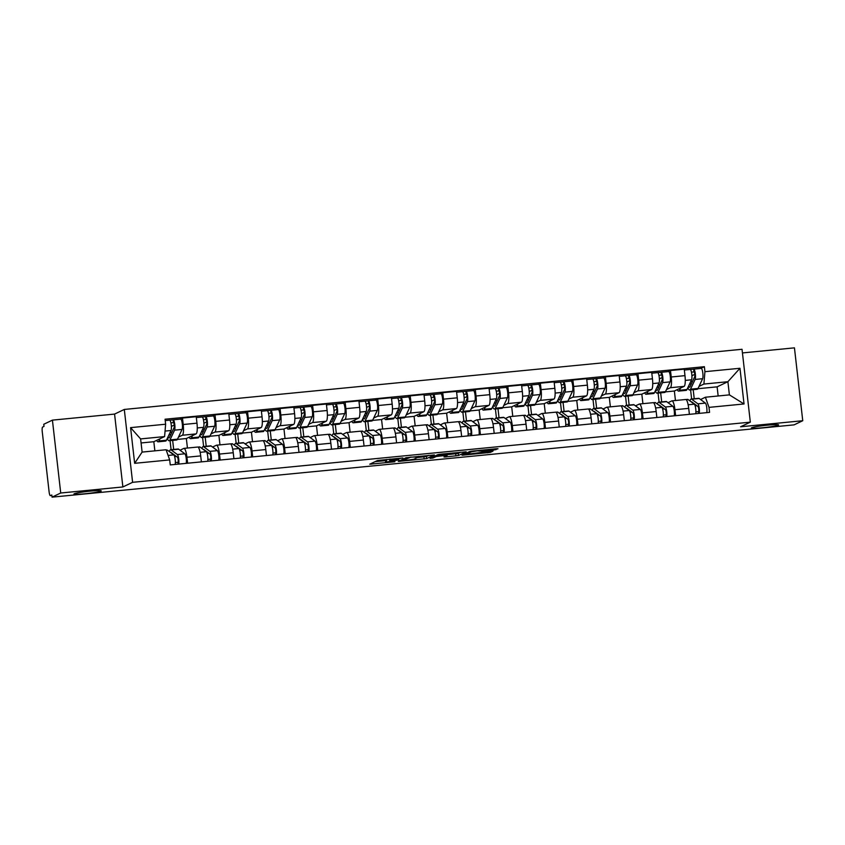 <?xml version="1.0" encoding="UTF-8"?>
<svg xmlns="http://www.w3.org/2000/svg" width="845" height="845" viewBox="0 0 845 845"><rect width="100%" height="100%" fill="white"/><g stroke="black" fill="none" stroke-linecap="round" stroke-linejoin="round"><path stroke-width="1.27" d="M402.875 457.969L377.514 460.493L369.772 464.201L394.911 461.761L385.647 462.152L398.893 459.87L389.767 460.124L402.875 457.969M751.627 427.771A13.721 1.025 173.5 0 0 751.342 428.024A13.721 1.025 173.5 0 0 763.626 427.654A13.721 1.025 173.5 0 0 778.319 425.172A13.721 1.025 173.5 0 0 778.604 424.919A13.721 1.025 173.5 0 0 766.32 425.288A13.721 1.025 173.5 0 0 751.627 427.771M74.254 493.755A13.721 1.025 173.5 0 0 73.969 494.008A13.721 1.025 173.5 0 0 86.253 493.638A13.721 1.025 173.5 0 0 100.946 491.156A13.721 1.025 173.5 0 0 101.242 490.903A13.721 1.025 173.5 0 0 88.947 491.272A13.721 1.025 173.5 0 0 74.254 493.755M493.353 450.195L497.99 448.758L496.364 448.748L472.218 451.103L469.736 451.505L461.993 455.223L490.28 452.424L492.941 451.145L491.272 451.177L466.102 454.378L471.288 451.853L477.319 450.839L483.013 451.198L493.353 450.195L493.226 449.054M122.874 486.952L114.571 414.082L52.422 420.134L60.724 493.005L122.874 486.952L132.602 482.315L750.328 422.151L740.6 426.778L802.75 420.725L794.068 424.866L52.052 497.145L51.809 495.022L50.383 495.677A4.288 0.908 -95.6 0 0 50.457 495.666M60.724 493.005L52.052 497.145M434.319 454.959L406.075 457.705L398.322 461.423L426.619 458.624L434.319 454.895M440.382 454.209L466.197 451.821L458.455 455.529L445.642 456.934L443.974 456.976L447.142 455.444L445.526 455.444L436.189 456.511L432.936 458.064L430.042 458.37L437.911 454.61L440.382 454.209M52.422 420.134L43.75 424.274L43.993 426.398L42.641 427.042A4.288 0.908 -95.6 0 0 42.25 431.7L49.105 491.832A4.288 0.908 -95.6 0 0 50.383 495.677M114.571 414.082L124.299 409.445L742.026 349.281L750.328 422.151M802.75 420.725L794.448 347.855L742.438 352.925M180.038 450.227L183.819 448.42A9.865 2.091 84.4 0 1 183.978 448.378A9.865 2.091 84.4 0 1 186.935 457.24L187.622 463.208M172.655 440.382L173.679 449.445M187.442 448.04L186.354 438.544L196.082 433.907A9.865 2.091 -95.6 0 0 196.98 423.176L183.207 424.517A9.865 2.091 84.4 0 1 182.319 435.249L178.475 437.076M183.207 424.517L182.478 418.043L180.165 419.141M171.091 449.698L170.056 440.636M169.38 434.668L169.317 434.129M201.385 461.877L200.698 455.899A9.865 2.091 -95.6 0 0 197.741 447.037L183.978 448.378M196.98 423.176L196.241 416.701L182.478 418.043M212.57 447.058L216.352 445.252A9.865 2.091 84.4 0 1 216.51 445.209A9.865 2.091 84.4 0 1 219.468 454.071L220.154 460.039M205.187 437.214L206.222 446.276M212.697 415.972L215.01 414.874L215.75 421.349A9.865 2.091 84.4 0 1 214.852 432.08L211.007 433.907M203.624 446.53L202.589 437.467M201.913 431.499L201.849 430.961M233.917 458.698L233.241 452.73A9.865 2.091 -95.6 0 0 230.273 443.868L216.51 445.209M219.975 444.871L218.897 435.376L228.615 430.739A9.865 2.091 -95.6 0 0 229.513 420.007L228.773 413.532L215.01 414.874M245.103 443.889L248.884 442.083A9.865 2.091 84.4 0 1 249.043 442.041A9.865 2.091 84.4 0 1 252.011 450.903L252.687 456.87M237.72 434.045L238.755 443.107M245.23 412.804L247.543 411.705L248.282 418.18A9.865 2.091 84.4 0 1 247.384 428.911L243.55 430.739M236.156 443.361L235.132 434.298M234.445 428.33L234.382 427.792M266.45 455.529L265.774 449.561A9.865 2.091 -95.6 0 0 262.806 440.699L249.043 442.041M252.507 441.703L251.43 432.207L261.147 427.57A9.865 2.091 -95.6 0 0 262.045 416.838L261.306 410.364L247.543 411.705M277.635 440.72L281.417 438.914A9.865 2.091 84.4 0 1 281.575 438.872A9.865 2.091 84.4 0 1 284.543 447.734L285.219 453.702M270.252 430.876L271.287 439.939M277.762 409.635L280.075 408.536L280.815 415.011A9.865 2.091 84.4 0 1 279.917 425.743L276.083 427.57M268.689 440.192L267.664 431.13M266.978 425.151L266.914 424.623M298.982 452.36L298.306 446.392A9.865 2.091 -95.6 0 0 295.338 437.53L281.575 438.872M285.04 438.534L283.962 429.038L293.68 424.401A9.865 2.091 -95.6 0 0 294.578 413.67L293.838 407.195L280.075 408.536M310.168 437.552L313.96 435.745A9.865 2.091 84.4 0 1 314.108 435.703A9.865 2.091 84.4 0 1 317.076 444.565L317.752 450.533M302.785 427.707L303.82 436.77M310.295 406.466L312.608 405.368L313.347 411.842A9.865 2.091 84.4 0 1 312.449 422.574L308.615 424.401M301.232 437.023L300.197 427.961M299.51 421.982L299.457 421.454M331.515 449.191L330.839 443.224A9.865 2.091 -95.6 0 0 327.881 434.362L314.108 435.703M317.572 435.365L316.495 425.869L326.223 421.232A9.865 2.091 -95.6 0 0 327.11 410.501L326.371 404.026L312.608 405.368M342.7 434.383L346.492 432.577A9.865 2.091 84.4 0 1 346.651 432.534A9.865 2.091 84.4 0 1 349.608 441.396L350.284 447.364M335.317 424.539L336.352 433.601M342.827 403.297L345.14 402.199L345.88 408.674A9.865 2.091 84.4 0 1 344.992 419.405L341.148 421.232M333.764 433.855L332.729 424.792M332.043 418.814L331.99 418.286M364.058 446.023L363.371 440.055A9.865 2.091 -95.6 0 0 360.414 431.193L346.651 432.534M350.105 432.196L349.027 422.701L358.755 418.064A9.865 2.091 -95.6 0 0 359.643 407.332L358.903 400.857L345.14 402.199M375.233 431.214L379.025 429.408A9.865 2.091 84.4 0 1 379.183 429.366A9.865 2.091 84.4 0 1 382.141 438.228L382.827 444.195M367.85 421.37L368.885 430.432M375.36 400.129L377.673 399.03L378.412 405.505A9.865 2.091 84.4 0 1 377.525 416.236L373.68 418.064M366.297 430.686L365.262 421.623M364.586 415.645L364.522 415.117M396.59 442.854L395.904 436.886A9.865 2.091 -95.6 0 0 392.946 428.024L379.183 429.366M382.648 429.028L381.56 419.532L391.288 414.895A9.865 2.091 -95.6 0 0 392.175 404.163L391.436 397.689L377.673 399.03M407.776 428.045L411.557 426.239A9.865 2.091 84.4 0 1 411.716 426.197A9.865 2.091 84.4 0 1 414.673 435.059L415.36 441.027M400.393 418.201L401.417 427.264M407.892 396.96L410.205 395.861L410.945 402.336A9.865 2.091 84.4 0 1 410.057 413.068L406.213 414.895M398.829 427.517L397.794 418.455M397.118 412.476L397.055 411.948M429.123 439.685L428.436 433.717A9.865 2.091 -95.6 0 0 425.479 424.855L411.716 426.197M415.18 425.859L414.092 416.363L423.82 411.726A9.865 2.091 -95.6 0 0 424.708 400.995L423.979 394.52L410.205 395.861M440.308 424.877L444.09 423.07A9.865 2.091 84.4 0 1 444.248 423.028A9.865 2.091 84.4 0 1 447.206 431.89L447.892 437.858M432.925 415.032L433.95 424.095M440.435 393.791L442.748 392.693L443.477 399.167A9.865 2.091 84.4 0 1 442.59 409.899L438.745 411.726M431.362 424.348L430.327 415.286M429.651 409.307L429.587 408.779M461.655 436.516L460.969 430.549A9.865 2.091 -95.6 0 0 458.011 421.687L444.248 423.028M447.713 422.69L446.625 413.194L456.353 408.558A9.865 2.091 -95.6 0 0 457.251 397.826L456.511 391.351L442.748 392.693M472.841 421.708L476.622 419.902A9.865 2.091 84.4 0 1 476.781 419.859A9.865 2.091 84.4 0 1 479.738 428.721L480.425 434.689M465.458 411.864L466.493 420.926M472.968 390.622L475.281 389.524L476.02 395.999A9.865 2.091 84.4 0 1 475.122 406.73L471.278 408.558M463.894 421.18L462.859 412.117M462.183 406.139L462.12 405.611M494.188 433.348L493.512 427.38A9.865 2.091 -95.6 0 0 490.544 418.518L476.781 419.859M480.245 419.521L479.168 410.026L488.885 405.389A9.865 2.091 -95.6 0 0 489.783 394.657L489.044 388.182L475.281 389.524M505.373 418.539L509.155 416.733A9.865 2.091 84.4 0 1 509.313 416.691A9.865 2.091 84.4 0 1 512.281 425.553L512.957 431.52M497.99 408.695L499.025 417.757M505.5 387.454L507.813 386.355L508.553 392.83A9.865 2.091 84.4 0 1 507.655 403.561L503.821 405.389M496.427 418.011L495.402 408.948M494.716 402.97L494.652 402.442M526.72 430.179L526.044 424.211A9.865 2.091 -95.6 0 0 523.076 415.349L509.313 416.691M512.778 416.353L511.7 406.857L521.418 402.22A9.865 2.091 -95.6 0 0 522.316 391.488L521.576 385.014L507.813 386.355M537.906 415.37L541.687 413.564A9.865 2.091 84.4 0 1 541.846 413.522A9.865 2.091 84.4 0 1 544.814 422.384L545.49 428.352M530.523 405.526L531.558 414.589M538.033 384.285L540.346 383.186L541.085 389.661A9.865 2.091 84.4 0 1 540.187 400.393L536.353 402.22M528.959 414.842L527.935 405.78M527.248 399.801L527.185 399.273M559.253 427.01L558.577 421.042A9.865 2.091 -95.6 0 0 555.609 412.18L541.846 413.522M545.31 413.184L544.233 403.688L553.95 399.051A9.865 2.091 -95.6 0 0 554.848 388.32L554.109 381.845L540.346 383.186M570.438 412.202L574.23 410.395A9.865 2.091 84.4 0 1 574.378 410.353A9.865 2.091 84.4 0 1 577.346 419.215L578.022 425.183M563.055 402.357L564.09 411.42M570.565 381.116L572.878 380.018L573.618 386.492A9.865 2.091 84.4 0 1 572.72 397.224L568.886 399.051M561.502 411.673L560.467 402.611M559.781 396.632L559.728 396.104M591.785 423.841L591.109 417.874A9.865 2.091 -95.6 0 0 588.152 409.012L574.378 410.353M577.843 410.015L576.765 400.519L586.493 395.882A9.865 2.091 -95.6 0 0 587.381 385.151L586.641 378.676L572.878 380.018M602.971 409.033L606.763 407.227A9.865 2.091 84.4 0 1 606.921 407.184A9.865 2.091 84.4 0 1 609.879 416.046L610.555 422.014M595.588 399.189L596.623 408.251M603.098 377.947L605.411 376.849L606.15 383.324A9.865 2.091 84.4 0 1 605.263 394.055L601.418 395.882M594.035 408.505L593 399.442M592.313 393.464L592.26 392.936M624.328 420.673L623.642 414.705A9.865 2.091 -95.6 0 0 620.684 405.843L606.921 407.184M610.375 406.846L609.298 397.351L619.026 392.714A9.865 2.091 -95.6 0 0 619.913 381.982L619.174 375.507L605.411 376.849M635.503 405.864L639.295 404.058A9.865 2.091 84.4 0 1 639.454 404.016A9.865 2.091 84.4 0 1 642.411 412.878L643.098 418.845M628.12 396.02L629.155 405.082M635.63 374.779L637.943 373.68L638.683 380.155A9.865 2.091 84.4 0 1 637.795 390.886L633.951 392.714M626.567 405.336L625.532 396.273M624.856 390.295L624.793 389.767M656.861 417.504L656.174 411.536A9.865 2.091 -95.6 0 0 653.217 402.674L639.454 404.016M642.918 403.678L641.83 394.182L651.558 389.545A9.865 2.091 -95.6 0 0 652.446 378.813L651.706 372.339L637.943 373.68M668.046 402.695L671.828 400.889A9.865 2.091 84.4 0 1 671.986 400.847A9.865 2.091 84.4 0 1 674.944 409.709L675.63 415.677M660.663 392.851L661.688 401.914M668.163 371.61L670.476 370.511L671.215 376.986A9.865 2.091 84.4 0 1 670.328 387.718L666.483 389.545M659.1 402.167L658.065 393.105M657.389 387.126L657.326 386.598M689.393 414.335L688.707 408.367A9.865 2.091 -95.6 0 0 685.749 399.505L671.986 400.847M675.451 400.509L674.363 391.013L684.091 386.376A9.865 2.091 -95.6 0 0 684.978 375.645L684.249 369.17L670.476 370.511M674.363 391.013L665.374 391.89M641.83 394.182L632.842 395.059M609.298 397.351L600.299 398.227M576.765 400.519L567.766 401.396M544.233 403.688L535.234 404.565M511.7 406.857L502.701 407.734M479.168 410.026L470.169 410.902M446.625 413.194L437.636 414.071M414.092 416.363L405.104 417.24M381.56 419.532L372.571 420.409M349.027 422.701L340.028 423.577M316.495 425.869L307.495 426.746M283.962 429.038L274.963 429.915M251.43 432.207L242.43 433.084M218.897 435.376L209.898 436.252M186.354 438.544L177.365 439.421M154.867 450.85L153.822 441.713L164.595 436.58L140.608 438.914L142.118 452.086L166.095 449.751L169.687 459.912L170.257 464.908L709.568 412.371L708.997 407.374L705.406 397.224L729.393 394.879L727.894 381.708L703.906 384.053L699.016 386.376M153.822 441.713L141.073 442.96M169.687 459.912L134.651 463.324L130.584 427.633L165.62 424.222L164.595 436.58M703.906 384.053L704.931 371.684L704.371 366.698L165.06 419.226L165.62 424.222M704.931 371.684L739.966 368.272L744.033 403.963L708.997 407.374M132.602 482.315L124.299 409.445M718.155 395.978L717.12 386.841L727.894 381.708L739.966 368.272M700.579 399.527L705.406 397.224M717.12 386.841L697.907 388.711M693.196 389.682L694.22 398.745M700.706 368.441L704.371 366.698M691.632 398.998L690.597 389.936M689.921 383.957L689.858 383.429M134.651 463.324L142.118 452.086M130.584 427.633L140.608 438.914M729.393 394.879L744.033 403.963M386.609 459.448L386.429 461.719M385.647 462.152L385.404 460.018L386.186 459.595M375.053 461.666L385.478 460.652M417.43 457.536L426.376 456.501L428.848 455.328M410.205 457.377L401.671 460.905L413.733 459.3L418.497 456.976L410.174 457.145M460.673 452.233L458.212 453.406L458.455 455.529M449.255 454.441L458.212 453.406M450.385 453.902L445.463 453.945L437.604 455.856L446.128 455.159L450.385 453.902M167.901 437.129A10.077 2.144 -95.6 0 0 168.884 437.953A10.077 2.144 -95.6 0 0 169.539 437.298L174.123 427.549A2.577 0.549 -95.6 0 0 174.197 424.665A2.577 0.549 -95.6 0 0 173.457 422.595A2.577 0.549 -95.6 0 0 173.415 422.606L173.098 419.849A5.366 1.141 -95.6 0 1 173.183 419.828L180.693 419.088A5.366 1.141 -95.6 0 0 180.608 419.12M169.053 434.7L170.848 434.52M167.299 438.418A12.865 2.736 -95.6 0 0 169.148 440.731A12.865 2.736 -95.6 0 0 169.993 439.896L174.577 430.147A5.366 1.141 -95.6 0 0 174.735 424.137A5.366 1.141 -95.6 0 0 173.183 419.828M169.148 440.731L176.658 440.002A12.865 2.736 -95.6 0 0 177.503 439.157L182.076 429.418A5.366 1.141 -95.6 0 0 182.235 423.408A5.366 1.141 -95.6 0 0 180.693 419.088M171.366 426.429L174.239 425.056M170.901 422.859L173.5 422.606M156.642 440.372A12.865 2.736 -95.6 0 0 158.1 441.808L165.609 441.069A12.865 2.736 -95.6 0 0 166.444 440.234L171.028 430.496A5.366 1.141 -95.6 0 0 171.186 424.486A5.366 1.141 -95.6 0 0 169.634 420.166A5.366 1.141 -95.6 0 0 169.549 420.197M158.1 441.808A12.865 2.736 -95.6 0 0 158.934 440.974L159.969 438.787M169.729 420.176L173.098 419.849M169.993 432.682L170.838 432.281L170.711 431.161M170.838 432.281L170.151 432.344M166.243 450.174L167.056 450.089A12.865 2.736 84.4 0 1 167.585 450.269L173.806 454.874A5.366 1.141 84.4 0 1 175.105 458.898A5.366 1.141 84.4 0 1 175.179 464.423M170.701 452.571A10.077 2.144 84.4 0 1 170.87 452.519A10.077 2.144 84.4 0 1 171.292 452.666L177.503 457.261A2.577 0.549 84.4 0 1 178.2 459.881A2.577 0.549 84.4 0 1 177.936 462.342L175.348 462.595M176.394 456.437L174.63 456.617M169.401 451.61A12.865 2.736 84.4 0 1 170.606 449.751A12.865 2.736 84.4 0 1 171.134 449.931L177.355 454.525A5.366 1.141 84.4 0 1 178.644 458.55A5.366 1.141 84.4 0 1 178.728 464.074M170.606 449.751L178.105 449.012A12.865 2.736 84.4 0 1 178.644 449.191L184.854 453.797A5.366 1.141 84.4 0 1 186.153 457.821A5.366 1.141 84.4 0 1 186.238 463.345M177.936 462.342L178.147 464.137M200.445 433.96A10.077 2.144 -95.6 0 0 201.416 434.784A10.077 2.144 -95.6 0 0 202.071 434.129L206.655 424.38A2.577 0.549 -95.6 0 0 206.729 421.497A2.577 0.549 -95.6 0 0 205.99 419.426A2.577 0.549 -95.6 0 0 205.948 419.437L205.631 416.68A5.366 1.141 -95.6 0 1 205.715 416.659L213.225 415.92A5.366 1.141 -95.6 0 0 213.141 415.951M201.585 431.531L203.381 431.351M199.832 435.249A12.865 2.736 -95.6 0 0 201.68 437.562A12.865 2.736 -95.6 0 0 202.525 436.728L207.109 426.978A5.366 1.141 -95.6 0 0 207.268 420.968A5.366 1.141 -95.6 0 0 205.715 416.659M201.68 437.562L209.19 436.823A12.865 2.736 -95.6 0 0 210.035 435.988L214.619 426.25A5.366 1.141 -95.6 0 0 214.767 420.24A5.366 1.141 -95.6 0 0 213.225 415.92M203.898 423.26L206.771 421.887M203.434 419.69L206.032 419.437M189.174 437.203A12.865 2.736 -95.6 0 0 190.632 438.639L198.142 437.9A12.865 2.736 -95.6 0 0 198.976 437.066L203.56 427.327A5.366 1.141 -95.6 0 0 203.719 421.317A5.366 1.141 -95.6 0 0 202.166 416.997A5.366 1.141 -95.6 0 0 202.082 417.029M190.632 438.639A12.865 2.736 -95.6 0 0 191.477 437.805L192.502 435.619M202.261 417.007L205.631 416.68M202.536 429.513L203.37 429.112L203.244 427.992M203.37 429.112L202.694 429.175M232.977 430.792A10.077 2.144 -95.6 0 0 233.949 431.615A10.077 2.144 -95.6 0 0 234.604 430.961L239.188 421.211A2.577 0.549 -95.6 0 0 239.262 418.328A2.577 0.549 -95.6 0 0 238.522 416.258A2.577 0.549 -95.6 0 0 238.48 416.268L238.163 413.511A5.366 1.141 -95.6 0 1 238.248 413.49L245.758 412.751A5.366 1.141 -95.6 0 0 245.673 412.782M234.118 428.362L235.913 428.183M232.375 432.08A12.865 2.736 -95.6 0 0 234.213 434.393A12.865 2.736 -95.6 0 0 235.058 433.559L239.642 423.81A5.366 1.141 -95.6 0 0 239.8 417.8A5.366 1.141 -95.6 0 0 238.248 413.49M234.213 434.393L241.723 433.654A12.865 2.736 -95.6 0 0 242.568 432.82L247.152 423.081A5.366 1.141 -95.6 0 0 247.31 417.071A5.366 1.141 -95.6 0 0 245.758 412.751M236.442 420.092L239.315 418.719M235.966 416.511L238.565 416.268M221.707 434.034A12.865 2.736 -95.6 0 0 223.164 435.471L230.674 434.731A12.865 2.736 -95.6 0 0 231.519 433.897L236.093 424.158A5.366 1.141 -95.6 0 0 236.251 418.148A5.366 1.141 -95.6 0 0 234.709 413.828A5.366 1.141 -95.6 0 0 234.614 413.86M223.164 435.471A12.865 2.736 -95.6 0 0 224.01 434.636L225.034 432.45M234.794 413.839L238.163 413.511M235.068 426.345L235.913 425.943L235.776 424.824M235.913 425.943L235.227 426.007M197.983 447.079L199.589 446.92A12.865 2.736 84.4 0 1 200.128 447.1L206.338 451.705A5.366 1.141 84.4 0 1 207.638 455.73A5.366 1.141 84.4 0 1 207.712 461.254M203.233 449.403A10.077 2.144 84.4 0 1 203.402 449.35A10.077 2.144 84.4 0 1 203.825 449.498L210.035 454.092A2.577 0.549 84.4 0 1 210.743 456.712A2.577 0.549 84.4 0 1 210.468 459.173L207.881 459.426M208.926 453.269L207.173 453.448M201.934 448.441A12.865 2.736 84.4 0 1 203.138 446.582A12.865 2.736 84.4 0 1 203.666 446.762L209.887 451.357A5.366 1.141 84.4 0 1 211.176 455.381A5.366 1.141 84.4 0 1 211.261 460.905M203.138 446.582L210.637 445.843A12.865 2.736 84.4 0 1 211.176 446.023L217.397 450.628A5.366 1.141 84.4 0 1 218.686 454.652A5.366 1.141 84.4 0 1 218.77 460.176M210.468 459.173L210.68 460.969M230.527 443.91L232.121 443.752A12.865 2.736 84.4 0 1 232.66 443.931L238.871 448.537A5.366 1.141 84.4 0 1 240.17 452.561A5.366 1.141 84.4 0 1 240.255 458.085M235.766 446.234A10.077 2.144 84.4 0 1 235.935 446.181A10.077 2.144 84.4 0 1 236.357 446.329L242.568 450.924A2.577 0.549 84.4 0 1 243.275 453.543A2.577 0.549 84.4 0 1 243.001 456.004L240.413 456.258M241.459 450.1L239.705 450.279M234.466 445.273A12.865 2.736 84.4 0 1 235.67 443.414A12.865 2.736 84.4 0 1 236.199 443.593L242.42 448.188A5.366 1.141 84.4 0 1 243.709 452.212A5.366 1.141 84.4 0 1 243.793 457.736M235.67 443.414L243.18 442.674A12.865 2.736 84.4 0 1 243.709 442.854L249.93 447.459A5.366 1.141 84.4 0 1 251.218 451.483A5.366 1.141 84.4 0 1 251.303 457.008M243.001 456.004L243.212 457.8M265.51 427.623A10.077 2.144 -95.6 0 0 266.481 428.447A10.077 2.144 -95.6 0 0 267.136 427.792L271.72 418.043A2.577 0.549 -95.6 0 0 271.794 415.159A2.577 0.549 -95.6 0 0 271.055 413.089A2.577 0.549 -95.6 0 0 271.013 413.099L270.696 410.343A5.366 1.141 -95.6 0 1 270.78 410.321L278.29 409.582A5.366 1.141 -95.6 0 0 278.206 409.614M266.65 425.193L268.446 425.014M264.907 428.911A12.865 2.736 -95.6 0 0 266.756 431.225A12.865 2.736 -95.6 0 0 267.59 430.39L272.174 420.641A5.366 1.141 -95.6 0 0 272.333 414.631A5.366 1.141 -95.6 0 0 270.78 410.321M266.756 431.225L274.255 430.485A12.865 2.736 -95.6 0 0 275.1 429.651L279.684 419.912A5.366 1.141 -95.6 0 0 279.843 413.902A5.366 1.141 -95.6 0 0 278.29 409.582M268.974 416.923L271.847 415.55M268.509 413.342L271.097 413.099M254.239 430.865A12.865 2.736 -95.6 0 0 255.697 432.302L263.207 431.563A12.865 2.736 -95.6 0 0 264.052 430.728L268.625 420.99A5.366 1.141 -95.6 0 0 268.784 414.979A5.366 1.141 -95.6 0 0 267.242 410.659A5.366 1.141 -95.6 0 0 267.157 410.691M255.697 432.302A12.865 2.736 -95.6 0 0 256.542 431.468L257.567 429.281M267.326 410.67L270.696 410.343M267.601 423.176L268.446 422.775L268.319 421.655M268.446 422.775L267.759 422.838M298.042 424.454A10.077 2.144 -95.6 0 0 299.014 425.278A10.077 2.144 -95.6 0 0 299.679 424.623L304.253 414.874A2.577 0.549 -95.6 0 0 304.327 411.99A2.577 0.549 -95.6 0 0 303.587 409.92A2.577 0.549 -95.6 0 0 303.545 409.931L303.228 407.174A5.366 1.141 -95.6 0 1 303.313 407.153L310.823 406.413A5.366 1.141 -95.6 0 0 310.738 406.445M299.183 422.014L300.978 421.845M297.44 425.743A12.865 2.736 -95.6 0 0 299.288 428.056A12.865 2.736 -95.6 0 0 300.123 427.221L304.707 417.472A5.366 1.141 -95.6 0 0 304.865 411.462A5.366 1.141 -95.6 0 0 303.313 407.153M299.288 428.056L306.788 427.316A12.865 2.736 -95.6 0 0 307.633 426.482L312.217 416.743A5.366 1.141 -95.6 0 0 312.375 410.733A5.366 1.141 -95.6 0 0 310.823 406.413M301.507 413.754L304.38 412.381M301.042 410.174L303.63 409.931M286.782 427.697A12.865 2.736 -95.6 0 0 288.229 429.133L295.739 428.394A12.865 2.736 -95.6 0 0 296.584 427.559L301.158 417.821A5.366 1.141 -95.6 0 0 301.316 411.811A5.366 1.141 -95.6 0 0 299.774 407.491A5.366 1.141 -95.6 0 0 299.69 407.522M288.229 429.133A12.865 2.736 -95.6 0 0 289.075 428.288L290.099 426.112M299.859 407.501L303.228 407.174M300.133 420.007L300.978 419.606L300.852 418.486M300.978 419.606L300.292 419.669M330.575 421.285A10.077 2.144 -95.6 0 0 331.546 422.109A10.077 2.144 -95.6 0 0 332.212 421.454L336.785 411.705A2.577 0.549 -95.6 0 0 336.87 408.822A2.577 0.549 -95.6 0 0 336.12 406.751A2.577 0.549 -95.6 0 0 336.078 406.762L335.771 404.005A5.366 1.141 -95.6 0 1 335.856 403.984L343.355 403.245A5.366 1.141 -95.6 0 0 343.271 403.276M331.726 418.845L333.511 418.676M329.972 422.574A12.865 2.736 -95.6 0 0 331.821 424.887A12.865 2.736 -95.6 0 0 332.666 424.053L337.239 414.303A5.366 1.141 -95.6 0 0 337.398 408.293A5.366 1.141 -95.6 0 0 335.856 403.984M331.821 424.887L339.331 424.148A12.865 2.736 -95.6 0 0 340.165 423.313L344.749 413.575A5.366 1.141 -95.6 0 0 344.908 407.565A5.366 1.141 -95.6 0 0 343.355 403.245M334.039 410.585L336.912 409.212M333.574 407.005L336.162 406.762M319.315 424.528A12.865 2.736 -95.6 0 0 320.762 425.964L328.272 425.225A12.865 2.736 -95.6 0 0 329.117 424.391L333.701 414.652A5.366 1.141 -95.6 0 0 333.849 408.642A5.366 1.141 -95.6 0 0 332.307 404.322A5.366 1.141 -95.6 0 0 332.222 404.343M320.762 425.964A12.865 2.736 -95.6 0 0 321.607 425.119L322.632 422.944M332.391 404.332L335.771 404.005M332.666 416.838L333.511 416.437L333.384 415.317M333.511 416.437L332.824 416.5M263.059 440.741L264.654 440.583A12.865 2.736 84.4 0 1 265.193 440.763L271.403 445.368A5.366 1.141 84.4 0 1 272.703 449.392A5.366 1.141 84.4 0 1 272.787 454.916M268.298 443.065A10.077 2.144 84.4 0 1 268.467 443.012A10.077 2.144 84.4 0 1 268.89 443.16L275.111 447.755A2.577 0.549 84.4 0 1 275.808 450.374A2.577 0.549 84.4 0 1 275.544 452.835L272.946 453.089M274.002 446.931L272.238 447.111M266.999 442.104A12.865 2.736 84.4 0 1 268.203 440.245A12.865 2.736 84.4 0 1 268.742 440.425L274.952 445.019A5.366 1.141 84.4 0 1 276.252 449.044A5.366 1.141 84.4 0 1 276.326 454.568M268.203 440.245L275.713 439.506A12.865 2.736 84.4 0 1 276.241 439.685L282.462 444.29A5.366 1.141 84.4 0 1 283.751 448.315A5.366 1.141 84.4 0 1 283.836 453.839M275.544 452.835L275.745 454.631M295.592 437.573L297.186 437.414A12.865 2.736 84.4 0 1 297.725 437.594L303.936 442.199A5.366 1.141 84.4 0 1 305.235 446.223A5.366 1.141 84.4 0 1 305.32 451.748M300.831 439.896A10.077 2.144 84.4 0 1 301.01 439.844A10.077 2.144 84.4 0 1 301.422 439.991L307.643 444.586A2.577 0.549 84.4 0 1 308.34 447.206A2.577 0.549 84.4 0 1 308.076 449.667L305.478 449.92M306.534 443.762L304.77 443.942M299.542 438.935A12.865 2.736 84.4 0 1 300.736 437.076A12.865 2.736 84.4 0 1 301.274 437.256L307.485 441.85A5.366 1.141 84.4 0 1 308.784 445.875A5.366 1.141 84.4 0 1 308.858 451.399M300.736 437.076L308.245 436.337A12.865 2.736 84.4 0 1 308.774 436.516L314.995 441.122A5.366 1.141 84.4 0 1 316.283 445.146A5.366 1.141 84.4 0 1 316.368 450.67M308.076 449.667L308.277 451.462M328.124 434.404L329.719 434.245A12.865 2.736 84.4 0 1 330.258 434.425L336.479 439.03A5.366 1.141 84.4 0 1 337.768 443.055A5.366 1.141 84.4 0 1 337.852 448.579M333.363 436.728A10.077 2.144 84.4 0 1 333.543 436.675A10.077 2.144 84.4 0 1 333.955 436.812L340.176 441.417A2.577 0.549 84.4 0 1 340.873 444.037A2.577 0.549 84.4 0 1 340.609 446.498L338.011 446.741M339.067 440.594L337.303 440.773M332.074 435.766A12.865 2.736 84.4 0 1 333.268 433.907A12.865 2.736 84.4 0 1 333.807 434.076L340.017 438.682A5.366 1.141 84.4 0 1 341.317 442.706A5.366 1.141 84.4 0 1 341.401 448.23M333.268 433.907L340.778 433.168A12.865 2.736 84.4 0 1 341.317 433.348L347.527 437.953A5.366 1.141 84.4 0 1 348.827 441.977A5.366 1.141 84.4 0 1 348.9 447.501M340.609 446.498L340.81 448.294M363.107 418.117A10.077 2.144 -95.6 0 0 364.079 418.94A10.077 2.144 -95.6 0 0 364.744 418.286L369.318 408.536A2.577 0.549 -95.6 0 0 369.402 405.653A2.577 0.549 -95.6 0 0 368.652 403.583A2.577 0.549 -95.6 0 0 368.61 403.593L368.304 400.836A5.366 1.141 -95.6 0 1 368.388 400.805L375.898 400.076A5.366 1.141 -95.6 0 0 375.803 400.107M364.258 415.677L366.043 415.508M362.505 419.405A12.865 2.736 -95.6 0 0 364.353 421.718A12.865 2.736 -95.6 0 0 365.198 420.884L369.772 411.135A5.366 1.141 -95.6 0 0 369.93 405.125A5.366 1.141 -95.6 0 0 368.388 400.805M364.353 421.718L371.863 420.979A12.865 2.736 -95.6 0 0 372.698 420.145L377.282 410.406A5.366 1.141 -95.6 0 0 377.44 404.396A5.366 1.141 -95.6 0 0 375.898 400.076M366.572 407.417L369.445 406.044M366.107 403.836L368.695 403.583M351.847 421.359A12.865 2.736 -95.6 0 0 353.294 422.796L360.804 422.056A12.865 2.736 -95.6 0 0 361.649 421.222L366.234 411.473A5.366 1.141 -95.6 0 0 366.392 405.473A5.366 1.141 -95.6 0 0 364.839 401.153A5.366 1.141 -95.6 0 0 364.755 401.174M353.294 422.796A12.865 2.736 -95.6 0 0 354.139 421.951L355.164 419.775M364.924 401.164L368.304 400.836M365.198 413.67L366.043 413.268L365.917 412.149M366.043 413.268L365.357 413.332M360.657 431.235L362.262 431.077A12.865 2.736 84.4 0 1 362.79 431.256L369.011 435.862A5.366 1.141 84.4 0 1 370.3 439.886A5.366 1.141 84.4 0 1 370.385 445.41M365.906 433.559A10.077 2.144 84.4 0 1 366.075 433.506A10.077 2.144 84.4 0 1 366.498 433.643L372.708 438.249A2.577 0.549 84.4 0 1 373.405 440.868A2.577 0.549 84.4 0 1 373.141 443.329L370.554 443.572M371.599 437.425L369.835 437.604M364.607 432.598A12.865 2.736 84.4 0 1 365.8 430.728A12.865 2.736 84.4 0 1 366.339 430.908L372.55 435.513A5.366 1.141 84.4 0 1 373.849 439.537A5.366 1.141 84.4 0 1 373.934 445.061M365.8 430.728L373.31 429.999A12.865 2.736 84.4 0 1 373.849 430.179L380.06 434.784A5.366 1.141 84.4 0 1 381.359 438.808A5.366 1.141 84.4 0 1 381.433 444.333M373.141 443.329L373.342 445.125M395.64 414.948A10.077 2.144 -95.6 0 0 396.611 415.772A10.077 2.144 -95.6 0 0 397.277 415.117L401.861 405.368A2.577 0.549 -95.6 0 0 401.935 402.484A2.577 0.549 -95.6 0 0 401.185 400.414A2.577 0.549 -95.6 0 0 401.153 400.424L400.836 397.668A5.366 1.141 -95.6 0 1 400.921 397.636L408.431 396.907A5.366 1.141 -95.6 0 0 408.346 396.939M396.791 412.508L398.587 412.339M395.037 416.236A12.865 2.736 -95.6 0 0 396.886 418.55A12.865 2.736 -95.6 0 0 397.731 417.705L402.304 407.966A5.366 1.141 -95.6 0 0 402.463 401.956A5.366 1.141 -95.6 0 0 400.921 397.636M396.886 418.55L404.396 417.81A12.865 2.736 -95.6 0 0 405.241 416.976L409.814 407.237A5.366 1.141 -95.6 0 0 409.973 401.227A5.366 1.141 -95.6 0 0 408.431 396.907M399.104 404.248L401.977 402.875M398.639 400.667L401.227 400.414M384.38 418.19A12.865 2.736 -95.6 0 0 385.838 419.627L393.337 418.888A12.865 2.736 -95.6 0 0 394.182 418.053L398.766 408.304A5.366 1.141 -95.6 0 0 398.924 402.304A5.366 1.141 -95.6 0 0 397.372 397.984A5.366 1.141 -95.6 0 0 397.287 398.006M385.838 419.627A12.865 2.736 -95.6 0 0 386.672 418.782L387.697 416.606M397.467 397.995L400.836 397.668M397.731 410.501L398.576 410.1L398.449 408.98M398.576 410.1L397.889 410.163M393.189 428.066L394.795 427.908A12.865 2.736 84.4 0 1 395.323 428.088L401.544 432.693A5.366 1.141 84.4 0 1 402.833 436.717A5.366 1.141 84.4 0 1 402.917 442.241M398.439 430.39A10.077 2.144 84.4 0 1 398.608 430.337A10.077 2.144 84.4 0 1 399.03 430.475L405.241 435.08A2.577 0.549 84.4 0 1 405.938 437.699A2.577 0.549 84.4 0 1 405.674 440.161L403.086 440.403M404.132 434.256L402.368 434.436M397.139 429.429A12.865 2.736 84.4 0 1 398.333 427.559A12.865 2.736 84.4 0 1 398.872 427.739L405.082 432.344A5.366 1.141 84.4 0 1 406.382 436.369A5.366 1.141 84.4 0 1 406.466 441.893M398.333 427.559L405.843 426.831A12.865 2.736 84.4 0 1 406.382 427.01L412.592 431.615A5.366 1.141 84.4 0 1 413.892 435.64A5.366 1.141 84.4 0 1 413.976 441.164M405.674 440.161L405.875 441.956M428.172 411.779A10.077 2.144 -95.6 0 0 429.154 412.603A10.077 2.144 -95.6 0 0 429.809 411.948L434.393 402.199A2.577 0.549 -95.6 0 0 434.467 399.315A2.577 0.549 -95.6 0 0 433.728 397.245A2.577 0.549 -95.6 0 0 433.686 397.256L433.369 394.499A5.366 1.141 -95.6 0 1 433.453 394.467L440.963 393.738A5.366 1.141 -95.6 0 0 440.879 393.759M429.323 409.339L431.119 409.17M427.57 413.068A12.865 2.736 -95.6 0 0 429.418 415.381A12.865 2.736 -95.6 0 0 430.263 414.536L434.848 404.797A5.366 1.141 -95.6 0 0 435.006 398.787A5.366 1.141 -95.6 0 0 433.453 394.467M429.418 415.381L436.928 414.641A12.865 2.736 -95.6 0 0 437.773 413.807L442.347 404.068A5.366 1.141 -95.6 0 0 442.505 398.058A5.366 1.141 -95.6 0 0 440.963 393.738M431.637 401.079L434.51 399.706M431.172 397.499L433.77 397.245M416.912 415.022A12.865 2.736 -95.6 0 0 418.37 416.448L425.88 415.719A12.865 2.736 -95.6 0 0 426.714 414.884L431.299 405.135A5.366 1.141 -95.6 0 0 431.457 399.136A5.366 1.141 -95.6 0 0 429.904 394.816A5.366 1.141 -95.6 0 0 429.82 394.837M418.37 416.448A12.865 2.736 -95.6 0 0 419.204 415.613L420.24 413.437M429.999 394.826L433.369 394.499M430.263 407.332L431.108 406.931L430.982 405.811M431.108 406.931L430.422 406.994M425.722 424.898L427.327 424.739A12.865 2.736 84.4 0 1 427.855 424.919L434.076 429.524A5.366 1.141 84.4 0 1 435.376 433.548A5.366 1.141 84.4 0 1 435.45 439.073M430.971 427.221A10.077 2.144 84.4 0 1 431.14 427.169A10.077 2.144 84.4 0 1 431.563 427.306L437.773 431.911A2.577 0.549 84.4 0 1 438.47 434.531A2.577 0.549 84.4 0 1 438.206 436.992L435.619 437.235M436.664 431.087L434.9 431.267M429.672 426.26A12.865 2.736 84.4 0 1 430.876 424.391A12.865 2.736 84.4 0 1 431.404 424.57L437.625 429.175A5.366 1.141 84.4 0 1 438.914 433.2A5.366 1.141 84.4 0 1 438.999 438.724M430.876 424.391L438.375 423.662A12.865 2.736 84.4 0 1 438.914 423.841L445.125 428.447A5.366 1.141 84.4 0 1 446.424 432.471A5.366 1.141 84.4 0 1 446.509 437.995M438.206 436.992L438.418 438.787M460.715 408.61A10.077 2.144 -95.6 0 0 461.687 409.434A10.077 2.144 -95.6 0 0 462.342 408.779L466.926 399.03A2.577 0.549 -95.6 0 0 467 396.147A2.577 0.549 -95.6 0 0 466.26 394.076A2.577 0.549 -95.6 0 0 466.218 394.087L465.901 391.33A5.366 1.141 -95.6 0 1 465.986 391.298L473.496 390.57A5.366 1.141 -95.6 0 0 473.411 390.591M461.856 406.17L463.651 406.001M460.102 409.899A12.865 2.736 -95.6 0 0 461.951 412.212A12.865 2.736 -95.6 0 0 462.796 411.367L467.38 401.628A5.366 1.141 -95.6 0 0 467.538 395.618A5.366 1.141 -95.6 0 0 465.986 391.298M461.951 412.212L469.461 411.473A12.865 2.736 -95.6 0 0 470.306 410.638L474.89 400.889A5.366 1.141 -95.6 0 0 475.038 394.89A5.366 1.141 -95.6 0 0 473.496 390.57M464.169 397.911L467.042 396.537M463.704 394.33L466.303 394.076M449.445 411.853A12.865 2.736 -95.6 0 0 450.903 413.279L458.412 412.55A12.865 2.736 -95.6 0 0 459.247 411.716L463.831 401.966A5.366 1.141 -95.6 0 0 463.989 395.967A5.366 1.141 -95.6 0 0 462.437 391.647A5.366 1.141 -95.6 0 0 462.352 391.668M450.903 413.279A12.865 2.736 -95.6 0 0 451.748 412.445L452.772 410.269M462.532 391.657L465.901 391.33M462.806 404.163L463.641 403.762L463.514 402.642M463.641 403.762L462.965 403.825M458.254 421.729L459.86 421.57A12.865 2.736 84.4 0 1 460.398 421.75L466.609 426.355A5.366 1.141 84.4 0 1 467.908 430.38A5.366 1.141 84.4 0 1 467.982 435.904M463.504 424.053A10.077 2.144 84.4 0 1 463.673 424A10.077 2.144 84.4 0 1 464.095 424.137L470.306 428.742A2.577 0.549 84.4 0 1 471.014 431.362A2.577 0.549 84.4 0 1 470.739 433.812L468.151 434.066M469.197 427.919L467.443 428.098M462.204 423.091A12.865 2.736 84.4 0 1 463.409 421.222A12.865 2.736 84.4 0 1 463.937 421.401L470.158 426.007A5.366 1.141 84.4 0 1 471.447 430.031A5.366 1.141 84.4 0 1 471.531 435.555M463.409 421.222L470.908 420.493A12.865 2.736 84.4 0 1 471.447 420.673L477.668 425.278A5.366 1.141 84.4 0 1 478.957 429.302A5.366 1.141 84.4 0 1 479.041 434.826M470.739 433.812L470.95 435.619M493.248 405.442A10.077 2.144 -95.6 0 0 494.219 406.265A10.077 2.144 -95.6 0 0 494.874 405.611L499.458 395.861A2.577 0.549 -95.6 0 0 499.532 392.978A2.577 0.549 -95.6 0 0 498.793 390.908A2.577 0.549 -95.6 0 0 498.751 390.918L498.434 388.161A5.366 1.141 -95.6 0 1 498.518 388.13L506.028 387.401A5.366 1.141 -95.6 0 0 505.944 387.422M494.388 403.002L496.184 402.833M492.646 406.73A12.865 2.736 -95.6 0 0 494.483 409.043A12.865 2.736 -95.6 0 0 495.328 408.198L499.913 398.46A5.366 1.141 -95.6 0 0 500.071 392.45A5.366 1.141 -95.6 0 0 498.518 388.13M494.483 409.043L501.993 408.304A12.865 2.736 -95.6 0 0 502.838 407.47L507.422 397.72A5.366 1.141 -95.6 0 0 507.581 391.721A5.366 1.141 -95.6 0 0 506.028 387.401M496.712 394.742L499.585 393.369M496.237 391.161L498.835 390.908M481.977 408.684A12.865 2.736 -95.6 0 0 483.435 410.11L490.945 409.381A12.865 2.736 -95.6 0 0 491.79 408.547L496.364 398.798A5.366 1.141 -95.6 0 0 496.522 392.798A5.366 1.141 -95.6 0 0 494.98 388.478A5.366 1.141 -95.6 0 0 494.885 388.499M483.435 410.11A12.865 2.736 -95.6 0 0 484.28 409.276L485.305 407.1M495.064 388.489L498.434 388.161M495.339 400.995L496.184 400.593L496.047 399.474M496.184 400.593L495.497 400.657M490.797 418.56L492.392 418.402A12.865 2.736 84.4 0 1 492.931 418.581L499.141 423.187A5.366 1.141 84.4 0 1 500.441 427.211A5.366 1.141 84.4 0 1 500.525 432.735M496.036 420.884A10.077 2.144 84.4 0 1 496.205 420.831A10.077 2.144 84.4 0 1 496.628 420.968L502.838 425.574A2.577 0.549 84.4 0 1 503.546 428.193A2.577 0.549 84.4 0 1 503.271 430.644L500.684 430.897M501.729 424.75L499.976 424.929M494.737 419.923A12.865 2.736 84.4 0 1 495.941 418.053A12.865 2.736 84.4 0 1 496.469 418.233L502.69 422.838A5.366 1.141 84.4 0 1 503.979 426.862A5.366 1.141 84.4 0 1 504.064 432.386M495.941 418.053L503.451 417.324A12.865 2.736 84.4 0 1 503.979 417.504L510.2 422.109A5.366 1.141 84.4 0 1 511.489 426.133A5.366 1.141 84.4 0 1 511.574 431.658M503.271 430.644L503.483 432.45M525.78 402.273A10.077 2.144 -95.6 0 0 526.752 403.097A10.077 2.144 -95.6 0 0 527.407 402.442L531.991 392.693A2.577 0.549 -95.6 0 0 532.065 389.809A2.577 0.549 -95.6 0 0 531.325 387.739A2.577 0.549 -95.6 0 0 531.283 387.749L530.966 384.993A5.366 1.141 -95.6 0 1 531.051 384.961L538.561 384.232A5.366 1.141 -95.6 0 0 538.476 384.253M526.921 399.833L528.716 399.664M525.178 403.561A12.865 2.736 -95.6 0 0 527.026 405.864A12.865 2.736 -95.6 0 0 527.861 405.03L532.445 395.291A5.366 1.141 -95.6 0 0 532.603 389.281A5.366 1.141 -95.6 0 0 531.051 384.961M527.026 405.864L534.526 405.135A12.865 2.736 -95.6 0 0 535.371 404.301L539.955 394.552A5.366 1.141 -95.6 0 0 540.113 388.552A5.366 1.141 -95.6 0 0 538.561 384.232M529.245 391.573L532.118 390.2M528.78 387.992L531.368 387.739M514.51 405.515A12.865 2.736 -95.6 0 0 515.968 406.941L523.477 406.213A12.865 2.736 -95.6 0 0 524.322 405.378L528.896 395.629A5.366 1.141 -95.6 0 0 529.054 389.629A5.366 1.141 -95.6 0 0 527.512 385.309A5.366 1.141 -95.6 0 0 527.428 385.331M515.968 406.941A12.865 2.736 -95.6 0 0 516.813 406.107L517.837 403.931M527.597 385.32L530.966 384.993M527.871 397.826L528.716 397.425L528.59 396.305M528.716 397.425L528.03 397.488M523.33 415.391L524.925 415.233A12.865 2.736 84.4 0 1 525.463 415.413L531.674 420.018A5.366 1.141 84.4 0 1 532.973 424.042A5.366 1.141 84.4 0 1 533.058 429.566M528.569 417.715A10.077 2.144 84.4 0 1 528.738 417.662A10.077 2.144 84.4 0 1 529.16 417.8L535.381 422.405A2.577 0.549 84.4 0 1 536.079 425.024A2.577 0.549 84.4 0 1 535.814 427.475L533.216 427.728M534.272 421.581L532.508 421.75M527.269 416.754A12.865 2.736 84.4 0 1 528.474 414.884A12.865 2.736 84.4 0 1 529.012 415.064L535.223 419.669A5.366 1.141 84.4 0 1 536.522 423.694A5.366 1.141 84.4 0 1 536.596 429.218M528.474 414.884L535.983 414.156A12.865 2.736 84.4 0 1 536.512 414.335L542.733 418.94A5.366 1.141 84.4 0 1 544.022 422.965A5.366 1.141 84.4 0 1 544.106 428.489M535.814 427.475L536.015 429.281M558.313 399.104A10.077 2.144 -95.6 0 0 559.284 399.928A10.077 2.144 -95.6 0 0 559.95 399.273L564.523 389.524A2.577 0.549 -95.6 0 0 564.597 386.64A2.577 0.549 -95.6 0 0 563.858 384.57A2.577 0.549 -95.6 0 0 563.816 384.581L563.499 381.824A5.366 1.141 -95.6 0 1 563.583 381.792L571.093 381.063A5.366 1.141 -95.6 0 0 571.009 381.084M559.453 396.664L561.249 396.495M557.711 400.393A12.865 2.736 -95.6 0 0 559.559 402.695A12.865 2.736 -95.6 0 0 560.393 401.861L564.978 392.122A5.366 1.141 -95.6 0 0 565.136 386.112A5.366 1.141 -95.6 0 0 563.583 381.792M559.559 402.695L567.058 401.966A12.865 2.736 -95.6 0 0 567.903 401.132L572.487 391.383A5.366 1.141 -95.6 0 0 572.646 385.383A5.366 1.141 -95.6 0 0 571.093 381.063M561.777 388.404L564.65 387.031M561.312 384.824L563.9 384.57M547.053 402.347A12.865 2.736 -95.6 0 0 548.5 403.773L556.01 403.044A12.865 2.736 -95.6 0 0 556.855 402.209L561.429 392.46A5.366 1.141 -95.6 0 0 561.587 386.461A5.366 1.141 -95.6 0 0 560.045 382.141A5.366 1.141 -95.6 0 0 559.96 382.162M548.5 403.773A12.865 2.736 -95.6 0 0 549.345 402.938L550.37 400.762M560.129 382.151L563.499 381.824M560.404 394.657L561.249 394.256L561.122 393.136M561.249 394.256L560.562 394.319M555.862 412.223L557.457 412.064A12.865 2.736 84.4 0 1 557.996 412.244L564.206 416.849A5.366 1.141 84.4 0 1 565.506 420.873A5.366 1.141 84.4 0 1 565.59 426.398M561.101 414.546A10.077 2.144 84.4 0 1 561.281 414.494A10.077 2.144 84.4 0 1 561.693 414.631L567.914 419.236A2.577 0.549 84.4 0 1 568.611 421.856A2.577 0.549 84.4 0 1 568.347 424.306L565.749 424.56M566.805 418.412L565.041 418.581M559.812 413.585A12.865 2.736 84.4 0 1 561.006 411.716A12.865 2.736 84.4 0 1 561.545 411.895L567.755 416.5A5.366 1.141 84.4 0 1 569.055 420.525A5.366 1.141 84.4 0 1 569.129 426.049M561.006 411.716L568.516 410.987A12.865 2.736 84.4 0 1 569.044 411.166L575.265 415.772A5.366 1.141 84.4 0 1 576.554 419.796A5.366 1.141 84.4 0 1 576.639 425.32M568.347 424.306L568.548 426.112M590.845 395.935A10.077 2.144 -95.6 0 0 591.817 396.759A10.077 2.144 -95.6 0 0 592.482 396.104L597.056 386.355A2.577 0.549 -95.6 0 0 597.14 383.472A2.577 0.549 -95.6 0 0 596.39 381.401A2.577 0.549 -95.6 0 0 596.348 381.412L596.042 378.655A5.366 1.141 -95.6 0 1 596.126 378.623L603.626 377.895A5.366 1.141 -95.6 0 0 603.541 377.916M591.996 393.495L593.781 393.326M590.243 397.213A12.865 2.736 -95.6 0 0 592.091 399.527A12.865 2.736 -95.6 0 0 592.936 398.692L597.51 388.953A5.366 1.141 -95.6 0 0 597.668 382.943A5.366 1.141 -95.6 0 0 596.126 378.623M592.091 399.527L599.601 398.798A12.865 2.736 -95.6 0 0 600.436 397.963L605.02 388.214A5.366 1.141 -95.6 0 0 605.178 382.215A5.366 1.141 -95.6 0 0 603.626 377.895M594.31 385.236L597.183 383.862M593.845 381.655L596.433 381.401M579.586 399.178A12.865 2.736 -95.6 0 0 581.033 400.604L588.543 399.875A12.865 2.736 -95.6 0 0 589.387 399.041L593.972 389.291A5.366 1.141 -95.6 0 0 594.12 383.292A5.366 1.141 -95.6 0 0 592.577 378.972A5.366 1.141 -95.6 0 0 592.493 378.993M581.033 400.604A12.865 2.736 -95.6 0 0 581.878 399.769L582.902 397.594M592.662 378.982L596.042 378.655M592.936 391.488L593.781 391.087L593.655 389.967M593.781 391.087L593.095 391.15M588.395 409.054L589.99 408.895A12.865 2.736 84.4 0 1 590.528 409.075L596.75 413.68A5.366 1.141 84.4 0 1 598.038 417.694A5.366 1.141 84.4 0 1 598.123 423.229M593.634 411.378A10.077 2.144 84.4 0 1 593.813 411.325A10.077 2.144 84.4 0 1 594.225 411.462L600.446 416.067A2.577 0.549 84.4 0 1 601.144 418.687A2.577 0.549 84.4 0 1 600.879 421.137L598.281 421.391M599.337 415.244L597.573 415.413M592.345 410.416A12.865 2.736 84.4 0 1 593.539 408.547A12.865 2.736 84.4 0 1 594.077 408.726L600.288 413.332A5.366 1.141 84.4 0 1 601.587 417.356A5.366 1.141 84.4 0 1 601.672 422.88M593.539 408.547L601.048 407.818A12.865 2.736 84.4 0 1 601.587 407.998L607.798 412.603A5.366 1.141 84.4 0 1 609.097 416.627A5.366 1.141 84.4 0 1 609.171 422.151M600.879 421.137L601.08 422.944M623.378 392.767A10.077 2.144 -95.6 0 0 624.349 393.59A10.077 2.144 -95.6 0 0 625.015 392.936L629.588 383.186A2.577 0.549 -95.6 0 0 629.673 380.303A2.577 0.549 -95.6 0 0 628.923 378.233A2.577 0.549 -95.6 0 0 628.881 378.243L628.574 375.486A5.366 1.141 -95.6 0 1 628.659 375.455L636.169 374.726A5.366 1.141 -95.6 0 0 636.074 374.747M624.529 390.327L626.314 390.158M622.776 394.045A12.865 2.736 -95.6 0 0 624.624 396.358A12.865 2.736 -95.6 0 0 625.469 395.523L630.043 385.785A5.366 1.141 -95.6 0 0 630.201 379.775A5.366 1.141 -95.6 0 0 628.659 375.455M624.624 396.358L632.134 395.629A12.865 2.736 -95.6 0 0 632.968 394.795L637.553 385.045A5.366 1.141 -95.6 0 0 637.711 379.046A5.366 1.141 -95.6 0 0 636.169 374.726M626.842 382.067L629.715 380.694M626.377 378.486L628.965 378.233M612.118 395.999A12.865 2.736 -95.6 0 0 613.565 397.435L621.075 396.706A12.865 2.736 -95.6 0 0 621.92 395.872L626.504 386.123A5.366 1.141 -95.6 0 0 626.663 380.123A5.366 1.141 -95.6 0 0 625.11 375.803A5.366 1.141 -95.6 0 0 625.025 375.824M613.565 397.435A12.865 2.736 -95.6 0 0 614.41 396.601L615.435 394.425M625.194 375.814L628.574 375.486M625.469 388.32L626.314 387.918L626.187 386.799M626.314 387.918L625.627 387.982M620.927 405.885L622.533 405.727A12.865 2.736 84.4 0 1 623.061 405.906L629.282 410.512A5.366 1.141 84.4 0 1 630.571 414.525A5.366 1.141 84.4 0 1 630.655 420.06M626.177 408.209A10.077 2.144 84.4 0 1 626.346 408.156A10.077 2.144 84.4 0 1 626.768 408.293L632.979 412.899A2.577 0.549 84.4 0 1 633.676 415.518A2.577 0.549 84.4 0 1 633.412 417.969L630.824 418.222M631.87 412.075L630.106 412.244M624.877 407.248A12.865 2.736 84.4 0 1 626.071 405.378A12.865 2.736 84.4 0 1 626.61 405.558L632.82 410.163A5.366 1.141 84.4 0 1 634.12 414.187A5.366 1.141 84.4 0 1 634.204 419.712M626.071 405.378L633.581 404.649A12.865 2.736 84.4 0 1 634.12 404.829L640.33 409.434A5.366 1.141 84.4 0 1 641.63 413.458A5.366 1.141 84.4 0 1 641.704 418.983M633.412 417.969L633.613 419.775M655.91 389.598A10.077 2.144 -95.6 0 0 656.882 390.422A10.077 2.144 -95.6 0 0 657.547 389.767L662.131 380.018A2.577 0.549 -95.6 0 0 662.205 377.134A2.577 0.549 -95.6 0 0 661.455 375.064A2.577 0.549 -95.6 0 0 661.424 375.074L661.107 372.318A5.366 1.141 -95.6 0 1 661.191 372.286L668.701 371.557A5.366 1.141 -95.6 0 0 668.617 371.578M657.061 387.158L658.857 386.989M655.308 390.876A12.865 2.736 -95.6 0 0 657.156 393.189A12.865 2.736 -95.6 0 0 658.001 392.355L662.575 382.616A5.366 1.141 -95.6 0 0 662.734 376.606A5.366 1.141 -95.6 0 0 661.191 372.286M657.156 393.189L664.666 392.46A12.865 2.736 -95.6 0 0 665.511 391.626L670.085 381.877A5.366 1.141 -95.6 0 0 670.243 375.877A5.366 1.141 -95.6 0 0 668.701 371.557M659.375 378.898L662.248 377.525M658.91 375.317L661.498 375.064M644.65 392.83A12.865 2.736 -95.6 0 0 646.108 394.266L653.607 393.538A12.865 2.736 -95.6 0 0 654.452 392.703L659.037 382.954A5.366 1.141 -95.6 0 0 659.195 376.954A5.366 1.141 -95.6 0 0 657.642 372.634A5.366 1.141 -95.6 0 0 657.558 372.656M646.108 394.266A12.865 2.736 -95.6 0 0 646.943 393.432L647.967 391.256M657.737 372.645L661.107 372.318M658.001 385.151L658.846 384.75L658.72 383.63M658.846 384.75L658.16 384.813M653.46 402.716L655.065 402.558A12.865 2.736 84.4 0 1 655.593 402.738L661.815 407.343A5.366 1.141 84.4 0 1 663.103 411.357A5.366 1.141 84.4 0 1 663.188 416.891M658.709 405.04A10.077 2.144 84.4 0 1 658.878 404.987A10.077 2.144 84.4 0 1 659.301 405.125L665.511 409.73A2.577 0.549 84.4 0 1 666.209 412.349A2.577 0.549 84.4 0 1 665.944 414.8L663.357 415.053M664.402 408.906L662.638 409.075M657.41 404.079A12.865 2.736 84.4 0 1 658.604 402.209A12.865 2.736 84.4 0 1 659.142 402.389L665.353 406.994A5.366 1.141 84.4 0 1 666.652 411.019A5.366 1.141 84.4 0 1 666.737 416.543M658.604 402.209L666.113 401.481A12.865 2.736 84.4 0 1 666.652 401.66L672.863 406.265A5.366 1.141 84.4 0 1 674.162 410.29A5.366 1.141 84.4 0 1 674.247 415.814M665.944 414.8L666.145 416.596M688.443 386.429A10.077 2.144 -95.6 0 0 689.425 387.253A10.077 2.144 -95.6 0 0 690.08 386.598L694.664 376.849A2.577 0.549 -95.6 0 0 694.738 373.965A2.577 0.549 -95.6 0 0 693.998 371.895A2.577 0.549 -95.6 0 0 693.956 371.906L693.639 369.149A5.366 1.141 -95.6 0 1 693.724 369.117L701.234 368.388A5.366 1.141 -95.6 0 0 701.149 368.409M689.594 383.989L691.39 383.82M687.841 387.707A12.865 2.736 -95.6 0 0 689.689 390.02A12.865 2.736 -95.6 0 0 690.534 389.186L695.118 379.447A5.366 1.141 -95.6 0 0 695.277 373.437A5.366 1.141 -95.6 0 0 693.724 369.117M689.689 390.02L697.199 389.291A12.865 2.736 -95.6 0 0 698.044 388.457L702.617 378.708A5.366 1.141 -95.6 0 0 702.776 372.708A5.366 1.141 -95.6 0 0 701.234 368.388M691.907 375.729L694.78 374.356M691.442 372.149L694.041 371.895M677.183 389.661A12.865 2.736 -95.6 0 0 678.641 391.098L686.151 390.369A12.865 2.736 -95.6 0 0 686.985 389.534L691.569 379.785A5.366 1.141 -95.6 0 0 691.728 373.786A5.366 1.141 -95.6 0 0 690.175 369.466A5.366 1.141 -95.6 0 0 690.09 369.487M678.641 391.098A12.865 2.736 -95.6 0 0 679.475 390.263L680.51 388.087M690.27 369.476L693.639 369.149M690.534 381.982L691.379 381.581L691.252 380.461M691.379 381.581L690.692 381.644M685.992 399.548L687.598 399.389A12.865 2.736 84.4 0 1 688.126 399.569L694.347 404.174A5.366 1.141 84.4 0 1 695.646 408.188A5.366 1.141 84.4 0 1 695.72 413.723M691.242 401.871A10.077 2.144 84.4 0 1 691.411 401.819A10.077 2.144 84.4 0 1 691.833 401.956L698.044 406.561A2.577 0.549 84.4 0 1 698.741 409.181A2.577 0.549 84.4 0 1 698.477 411.631L695.889 411.885M696.935 405.737L695.171 405.906M689.942 400.91A12.865 2.736 84.4 0 1 691.147 399.041A12.865 2.736 84.4 0 1 691.675 399.22L697.896 403.825A5.366 1.141 84.4 0 1 699.185 407.85A5.366 1.141 84.4 0 1 699.269 413.374M691.147 399.041L698.646 398.312A12.865 2.736 84.4 0 1 699.185 398.491L705.395 403.097A5.366 1.141 84.4 0 1 706.695 407.11A5.366 1.141 84.4 0 1 706.779 412.645M698.477 411.631L698.688 413.427M652.446 378.813L638.683 380.155M619.913 381.982L606.15 383.324M587.381 385.151L573.618 386.492M554.848 388.32L541.085 389.661M522.316 391.488L508.553 392.83M489.783 394.657L476.02 395.999M457.251 397.826L443.477 399.167M424.708 400.995L410.945 402.336M392.175 404.163L378.412 405.505M359.643 407.332L345.88 408.674M327.11 410.501L313.347 411.842M294.578 413.67L280.815 415.011M262.045 416.838L248.282 418.18M229.513 420.007L215.75 421.349M684.978 375.645L671.215 376.986M684.091 386.376L670.328 387.718M651.558 389.545L637.795 390.886M656.174 411.536L642.411 412.878M619.026 392.714L605.263 394.055M623.642 414.705L609.879 416.046M586.493 395.882L572.72 397.224M591.109 417.874L577.346 419.215M553.95 399.051L540.187 400.393M558.577 421.042L544.814 422.384M521.418 402.22L507.655 403.561M526.044 424.211L512.281 425.553M488.885 405.389L475.122 406.73M493.512 427.38L479.738 428.721M456.353 408.558L442.59 409.899M460.969 430.549L447.206 431.89M423.82 411.726L410.057 413.068M428.436 433.717L414.673 435.059M391.288 414.895L377.525 416.236M395.904 436.886L382.141 438.228M358.755 418.064L344.992 419.405M363.371 440.055L349.608 441.396M326.223 421.232L312.449 422.574M330.839 443.224L317.076 444.565M293.68 424.401L279.917 425.743M298.306 446.392L284.543 447.734M261.147 427.57L247.384 428.911M265.774 449.561L252.011 450.903M228.615 430.739L214.852 432.08M233.241 452.73L219.468 454.071M196.082 433.907L182.319 435.249M200.698 455.899L186.935 457.24M688.707 408.367L674.944 409.709M390.327 459.078L390.411 459.817M389.651 459.141L389.767 460.124M385.542 459.902L385.785 462.025M371.346 463.43L371.43 464.169M426.376 456.501L426.619 458.624M423.905 456.913L424.148 459.036M399.907 460.652L399.991 461.381M401.586 459.849L401.702 460.874L401.555 459.86M455.73 453.807L455.973 455.93M445.558 456.205L445.642 456.934M436.073 455.487L436.189 456.511M432.82 457.029L432.936 458.064M439.358 454.325L439.432 454.969M437.53 454.79L437.647 455.814M482.886 450.068L483.013 451.198M471.214 451.219L471.288 451.853M466.102 453.247L466.218 454.272M490.153 451.293L490.28 452.424M487.66 451.536L487.808 452.835M463.567 454.452L463.651 455.18M495.719 448.811L495.825 449.783M169.993 439.896L177.503 439.157M174.577 430.147L182.076 429.418M158.934 440.974L166.444 440.234M165.05 431.077L171.028 430.496M167.585 450.269L166.328 450.396M173.806 454.874L168.102 455.434M178.644 449.191L171.134 449.931M184.854 453.797L177.355 454.525M202.525 436.728L210.035 435.988M207.109 426.978L214.619 426.25M191.477 437.805L198.976 437.066M197.265 427.94L203.56 427.327M235.058 433.559L242.568 432.82M239.642 423.81L247.152 423.081M224.01 434.636L231.519 433.897M229.798 424.771L236.093 424.158M200.128 447.1L198.279 447.28M206.338 451.705L200.138 452.307M211.176 446.023L203.666 446.762M217.397 450.628L209.887 451.357M232.66 443.931L230.812 444.111M238.871 448.537L232.671 449.139M243.709 442.854L236.199 443.593M249.93 447.459L242.42 448.188M267.59 430.39L275.1 429.651M272.174 420.641L279.684 419.912M256.542 431.468L264.052 430.728M262.33 421.602L268.625 420.99M300.123 427.221L307.633 426.482M304.707 417.472L312.217 416.743M289.075 428.288L296.584 427.559M294.863 418.433L301.158 417.821M332.666 424.053L340.165 423.313M337.239 414.303L344.749 413.575M321.607 425.119L329.117 424.391M327.395 415.265L333.701 414.652M265.193 440.763L263.344 440.942M271.403 445.368L265.203 445.97M276.241 439.685L268.742 440.425M282.462 444.29L274.952 445.019M297.725 437.594L295.877 437.773M303.936 442.199L297.746 442.801M308.774 436.516L301.274 437.256M314.995 441.122L307.485 441.85M330.258 434.425L328.409 434.605M336.479 439.03L330.279 439.632M341.317 433.348L333.807 434.076M347.527 437.953L340.017 438.682M365.198 420.884L372.698 420.145M369.772 411.135L377.282 410.406M354.139 421.951L361.649 421.222M359.928 412.096L366.234 411.473M362.79 431.256L360.942 431.436M369.011 435.862L362.811 436.464M373.849 430.179L366.339 430.908M380.06 434.784L372.55 435.513M397.731 417.705L405.241 416.976M402.304 407.966L409.814 407.237M386.672 418.782L394.182 418.053M392.471 408.927L398.766 408.304M395.323 428.088L393.485 428.267M401.544 432.693L395.344 433.295M406.382 427.01L398.872 427.739M412.592 431.615L405.082 432.344M430.263 414.536L437.773 413.807M434.848 404.797L442.347 404.068M419.204 415.613L426.714 414.884M425.003 405.758L431.299 405.135M427.855 424.919L426.017 425.098M434.076 429.524L427.876 430.126M438.914 423.841L431.404 424.57M445.125 428.447L437.625 429.175M462.796 411.367L470.306 410.638M467.38 401.628L474.89 400.889M451.748 412.445L459.247 411.716M457.536 402.59L463.831 401.966M460.398 421.75L458.55 421.93M466.609 426.355L460.409 426.957M471.447 420.673L463.937 421.401M477.668 425.278L470.158 426.007M495.328 408.198L502.838 407.47M499.913 398.46L507.422 397.72M484.28 409.276L491.79 408.547M490.068 399.41L496.364 398.798M492.931 418.581L491.082 418.761M499.141 423.187L492.941 423.789M503.979 417.504L496.469 418.233M510.2 422.109L502.69 422.838M527.861 405.03L535.371 404.301M532.445 395.291L539.955 394.552M516.813 406.107L524.322 405.378M522.601 396.242L528.896 395.629M525.463 415.413L523.615 415.592M531.674 420.018L525.474 420.62M536.512 414.335L529.012 415.064M542.733 418.94L535.223 419.669M560.393 401.861L567.903 401.132M564.978 392.122L572.487 391.383M549.345 402.938L556.855 402.209M555.133 393.073L561.429 392.46M557.996 412.244L556.147 412.423M564.206 416.849L558.017 417.451M569.044 411.166L561.545 411.895M575.265 415.772L567.755 416.5M592.936 398.692L600.436 397.963M597.51 388.953L605.02 388.214M581.878 399.769L589.387 399.041M587.666 389.904L593.972 389.291M590.528 409.075L588.68 409.255M596.75 413.68L590.549 414.282M601.587 407.998L594.077 408.726M607.798 412.603L600.288 413.332M625.469 395.523L632.968 394.795M630.043 385.785L637.553 385.045M614.41 396.601L621.92 395.872M620.198 386.735L626.504 386.123M623.061 405.906L621.212 406.086M629.282 410.512L623.082 411.114M634.12 404.829L626.61 405.558M640.33 409.434L632.82 410.163M658.001 392.355L665.511 391.626M662.575 382.616L670.085 381.877M646.943 393.432L654.452 392.703M652.741 383.567L659.037 382.954M655.593 402.738L653.755 402.917M661.815 407.343L655.614 407.945M666.652 401.66L659.142 402.389M672.863 406.265L665.353 406.994M690.534 389.186L698.044 388.457M695.118 379.447L702.617 378.708M679.475 390.263L686.985 389.534M685.274 380.398L691.569 379.785M688.126 399.569L686.288 399.748M694.347 404.174L688.147 404.776M699.185 398.491L691.675 399.22M705.395 403.097L697.896 403.825M389.503 459.162L389.629 460.25M418.423 456.342L418.497 456.976M450.438 453.226L450.501 453.797M437.488 454.811L437.604 455.856M482.294 450.121L482.358 450.681M465.975 453.3L466.102 454.378M165.208 420.599L169.634 420.166M196.336 417.567L202.166 416.997M228.868 414.399L234.709 413.828M261.401 411.23L267.242 410.659M293.933 408.061L299.774 407.491M326.476 404.892L332.307 404.322M359.009 401.724L364.839 401.153M391.541 398.555L397.372 397.984M424.074 395.386L429.904 394.816M456.606 392.217L462.437 391.647M489.139 389.049L494.98 388.478M521.671 385.88L527.512 385.309M554.204 382.711L560.045 382.141M586.747 379.542L592.577 378.972M619.279 376.374L625.11 375.803M651.812 373.205L657.642 372.634M684.344 370.036L690.175 369.466"/></g></svg>
